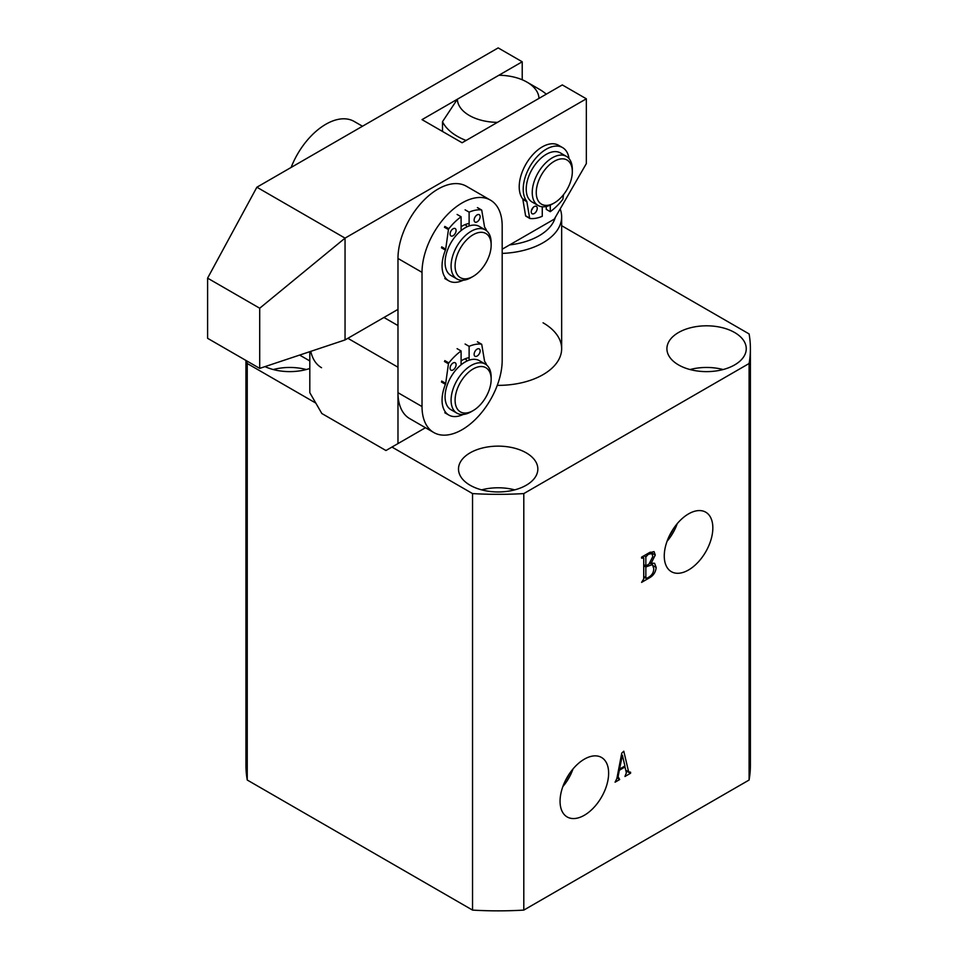 <?xml version="1.0" encoding="UTF-8"?>
<svg xmlns="http://www.w3.org/2000/svg" width="958" height="958" viewBox="0 0 958 958"><rect width="100%" height="100%" fill="white"/><g stroke="black" fill="none" stroke-linecap="round" stroke-linejoin="round"><path stroke-width="1.44" d="M688.551 569.974A34.344 19.831 120 0 0 711.087 539.366A34.344 19.831 120 0 0 705.339 511.967A34.344 19.831 120 0 0 688.551 513.883A34.344 19.831 120 0 0 666.217 543.809A34.344 19.831 120 0 0 670.995 571.459A34.344 19.831 120 0 0 688.551 569.974M667.055 541.282A32.931 19.016 120 0 0 677.234 523.643M669.403 535.726A30.321 17.507 120 0 0 673.594 528.457M584.344 815.258A34.344 19.831 120 0 0 606.881 784.65A34.344 19.831 120 0 0 601.133 757.251A34.344 19.831 120 0 0 584.344 759.167A34.344 19.831 120 0 0 562.011 789.093A34.344 19.831 120 0 0 566.789 816.731A34.344 19.831 120 0 0 584.344 815.258M562.849 786.566A32.931 19.016 120 0 0 573.028 768.927M565.196 780.998A30.321 17.507 120 0 0 569.387 773.741M734.642 332.522A39.673 22.908 0 0 0 691.401 327.552A39.673 22.908 0 0 0 666.912 348.712A39.673 22.908 0 0 0 678.527 364.914A39.673 22.908 0 0 0 721.769 369.884A39.673 22.908 0 0 0 746.258 348.712A39.673 22.908 0 0 0 734.642 332.522M723.11 369.537A39.673 22.908 0 0 0 690.059 369.537M526.229 452.847A39.673 22.908 0 0 0 482.988 447.877A39.673 22.908 0 0 0 458.499 469.037A39.673 22.908 0 0 0 470.115 485.239A39.673 22.908 0 0 0 513.356 490.209A39.673 22.908 0 0 0 537.845 469.037A39.673 22.908 0 0 0 526.229 452.847M514.697 489.861A39.673 22.908 0 0 0 481.646 489.861M306.285 369.537A39.673 22.908 0 0 0 273.234 369.537M625.478 775.13L626.376 772.831L624.999 766.987L619.323 770.268L618.102 776.663L619.646 779.561L615.084 782.183L616.88 778.483L621.754 753.12L623.79 751.204L628.652 771.944L630.58 772.196L630.58 773.25L624.963 776.483L625.478 775.13M616.952 778.1L619.263 778.722M625.778 770.292L630.184 772.411M749.096 780.028L523.798 910.1L523.798 493.586L749.096 363.513L749.096 780.028A252.229 145.628 0 0 0 750.401 765.226L750.401 348.712A252.229 145.628 0 0 0 749.096 333.923L561.651 225.705M656.182 567.483C655.703 572.094 653.512 575.519 649.584 577.758L641.597 582.38L643.728 578.931L643.728 558.107L641.597 558.167L641.597 557.125L649.153 552.766L654.051 551.628L655.272 555.017L651.224 563.136L654.577 563.292L656.182 567.483L653.404 565.879M643.728 558.107L641.597 557.197M391.966 447.063L472.545 493.586L472.545 910.1L247.248 780.028L247.248 363.513L315.817 403.09M472.545 910.1A252.229 145.628 0 0 0 523.798 910.1M472.545 493.586A252.229 145.628 0 0 0 523.798 493.586M749.096 363.513A252.229 145.628 0 0 0 750.401 348.712M245.943 360.436L245.943 765.226A252.229 145.628 0 0 0 247.248 780.028M246.841 360.95A252.229 145.628 0 0 0 247.248 363.513M265.007 366.615A39.673 22.908 0 0 0 309.805 368.483M497.25 385.367A63.479 36.655 0 0 0 561.651 348.712A63.479 36.655 0 0 0 543.066 322.798M624.089 766.46L624.999 766.987M618.545 769.813L619.323 770.268M617.311 776.208L618.102 776.663M618.617 778.962L619.646 779.561M629.538 772.639L630.58 773.25M624.915 765.993L622.401 755.251L619.539 769.094L624.915 765.993M621.443 754.7L622.401 755.251M618.772 768.639L619.539 769.094M621.407 754.892L622.161 755.323M648.674 577.231L649.584 577.758M650.302 552.143L655.272 555.017M650.542 562.741L651.224 563.136M646.985 578.213L649.237 576.908C652.23 574.896 653.739 572.118 653.751 568.561L652.446 564.585L645.848 566.944L645.848 577.722L646.985 578.213L643.728 576.488M643.728 565.711L645.848 566.944M647.824 564.753L648.734 565.28M649.033 564.046L652.841 556.478L651.871 553.592L648.422 554.227L645.848 556.873L645.848 565.891L649.033 564.046M643.728 564.657L645.848 565.891M643.932 555.772L645.848 556.873M646.039 554.55L646.949 555.077M647.512 553.7L648.422 554.227M554.287 161.279A25.507 14.729 120 0 0 536.252 192.522A25.507 14.729 120 0 0 554.287 202.94L552.275 204.09A28.345 16.358 -60 0 1 538.109 205.491A28.345 16.358 -60 0 1 533.762 182.786A28.345 16.358 -60 0 1 552.275 157.819A28.345 16.358 -60 0 1 566.453 156.405A28.345 16.358 -60 0 1 572.321 169.386L572.321 171.698A25.507 14.729 120 0 0 554.287 161.279M538.109 205.491L532.097 202.03A28.345 16.358 -60 0 1 527.75 179.314A28.345 16.358 -60 0 1 546.264 154.346A28.345 16.358 -60 0 1 560.442 152.933L566.453 156.405M552.275 204.09L554.287 202.94A25.507 14.729 120 0 0 572.321 171.698M539.055 89.094L527.032 82.148A40.811 23.567 0 0 0 498.902 75.251L457.373 99.225A40.811 23.567 0 0 0 497.453 122.361L538.971 98.387A40.811 23.567 0 0 0 527.032 82.148L539.055 89.094A57.815 33.374 180 0 1 546.276 94.171M560.167 208.94A63.479 36.655 180 0 1 561.651 216.819A63.479 36.655 180 0 1 502.184 253.403M509.644 244.901A57.815 33.374 0 0 0 555.269 217.418M466.103 140.467A57.815 33.374 180 0 1 442.5 121.69L442.5 131.45M442.5 121.69L457.373 99.225M310.775 351.358A56.678 32.728 120 0 0 321.541 367.716M362.471 126.24L354.173 121.45A56.678 32.728 120 0 0 291.124 167.434M502.184 249.212L554.287 219.131L586.344 163.602L586.344 98.806L345.048 238.123L345.048 339.934L397.977 309.374M586.344 98.806L562.298 84.927L462.103 142.766L422.023 119.63L522.218 61.779L522.218 79.765M522.218 61.779L498.172 47.9L256.876 187.217L207.599 278.143L207.599 338.306L259.702 368.387L345.048 339.934M256.876 187.217L345.048 238.123L259.702 308.225L259.702 368.387M259.702 308.225L207.599 278.143M468.031 372.758A25.507 14.729 120 0 0 455.278 403.067A25.507 14.729 120 0 0 473.12 410.611A25.507 14.729 120 0 0 478.222 406.827A25.507 14.729 120 0 0 491.155 379.38A25.507 14.729 120 0 0 468.031 372.758M473.12 410.611L471.12 411.772A28.345 16.358 -60 0 1 456.954 413.173A28.345 16.358 -60 0 1 465.456 369.704A28.345 16.358 -60 0 1 485.287 364.088A28.345 16.358 -60 0 1 491.155 377.057L491.155 379.38M456.954 413.173L450.943 409.701A28.345 16.358 -60 0 1 459.445 366.231A28.345 16.358 -60 0 1 479.275 360.615L485.287 364.088M461.097 226.687A28.345 16.358 -60 0 1 462.103 226.076A28.345 16.358 -60 0 1 469.121 223.489M461.097 360.891A28.345 16.358 -60 0 1 462.103 360.28A28.345 16.358 -60 0 1 469.121 357.693M433.758 432.513L409.713 418.622A56.678 32.728 -60 0 1 397.977 392.684L397.977 258.468A56.678 32.728 -60 0 1 422.718 201.431A56.678 32.728 -60 0 1 466.39 186.247L490.436 200.126A56.678 32.728 -60 0 1 502.184 226.076L502.184 360.28A56.678 32.728 -60 0 1 462.103 429.699A56.678 32.728 -60 0 1 433.758 432.513A56.678 32.728 -60 0 1 422.023 406.563L422.023 272.347A56.678 32.728 -60 0 1 446.763 215.311A56.678 32.728 -60 0 1 490.436 200.126M472.354 235.213A25.507 14.729 120 0 0 455.098 266.432A25.507 14.729 120 0 0 473.12 276.407A25.507 14.729 120 0 0 473.887 275.94A25.507 14.729 120 0 0 491.155 245.164A25.507 14.729 120 0 0 472.354 235.213M473.12 276.407L471.12 277.557A28.345 16.358 -60 0 1 456.954 278.958A28.345 16.358 -60 0 1 452.451 256.804A28.345 16.358 -60 0 1 470.27 231.8A28.345 16.358 -60 0 1 485.287 229.872A28.345 16.358 -60 0 1 491.155 242.853L491.155 245.164M456.954 278.958L450.943 275.497A28.345 16.358 -60 0 1 446.44 253.331A28.345 16.358 -60 0 1 464.259 228.327A28.345 16.358 -60 0 1 479.275 226.411L485.287 229.872M456.092 230.519A4.251 2.455 120 0 0 455.206 228.567A4.251 2.455 120 0 0 451.936 229.704A4.251 2.455 120 0 0 450.08 233.992A4.251 2.455 120 0 0 450.955 235.931A4.251 2.455 120 0 0 454.236 234.794A4.251 2.455 120 0 0 456.092 230.519M480.138 216.628A4.251 2.455 120 0 0 479.251 214.688A4.251 2.455 120 0 0 475.982 215.825A4.251 2.455 120 0 0 474.126 220.101A4.251 2.455 120 0 0 475 222.052A4.251 2.455 120 0 0 478.281 220.915A4.251 2.455 120 0 0 480.138 216.628M457.098 214.448L461.097 216.759A45.062 26.022 120 0 0 448.823 228.722A1.138 0.659 120 0 0 448.452 229.573L445.698 249.152A2.838 1.641 -60 0 1 445.434 250.11A32.596 18.813 120 0 0 442.057 265.917A32.596 18.813 120 0 0 448.811 280.838A32.596 18.813 120 0 0 463.169 280.251M465.109 224.603L467.408 226.639M461.097 230.591L461.097 216.759M465.109 209.826L469.121 212.137L469.121 225.968M486.712 230.878A32.596 18.813 120 0 0 484.772 227.393A2.838 1.641 -60 0 1 484.52 226.747L481.766 210.341A1.138 0.659 120 0 0 481.383 209.922A45.062 26.022 120 0 0 469.121 212.137M532.947 207.682A4.251 2.455 -60 0 1 531.534 210.137M537.246 208.329A4.251 2.455 -60 0 1 535.39 212.604A4.251 2.455 -60 0 1 532.121 213.742A4.251 2.455 -60 0 1 531.235 211.802A4.251 2.455 -60 0 1 533.091 207.515A4.251 2.455 -60 0 1 536.372 206.377A4.251 2.455 -60 0 1 537.246 208.329M529.702 218.352L525.978 216.197A1.138 0.659 -60 0 1 525.595 215.778L522.852 199.372A2.838 1.641 120 0 0 522.589 198.725L526.601 201.036A32.596 18.813 -60 0 1 523.224 189.121A32.596 18.813 -60 0 1 537.45 156.322A32.596 18.813 -60 0 1 562.562 147.592A32.596 18.813 -60 0 1 569.04 158.597M522.589 198.725A32.596 18.813 -60 0 1 519.212 186.81A32.596 18.813 -60 0 1 533.438 154.01A32.596 18.813 -60 0 1 558.55 145.281L562.562 147.592M542.264 206.772L542.264 216.292A45.062 26.022 -60 0 1 529.99 218.508A1.138 0.659 120 0 1 529.834 218.46L525.822 216.149M563.52 194.666L562.933 198.857A1.138 0.659 120 0 1 562.55 199.707A45.062 26.022 -60 0 1 550.275 211.67L546.264 209.359L546.264 206.497M550.275 211.67L550.275 205.132M525.595 215.778L529.606 218.089L526.864 201.683L522.852 199.372M526.601 201.036A2.838 1.641 -60 0 1 526.864 201.683M456.092 364.723A4.251 2.455 120 0 0 455.206 362.783A4.251 2.455 120 0 0 451.936 363.92A4.251 2.455 120 0 0 450.08 368.195A4.251 2.455 120 0 0 450.955 370.147A4.251 2.455 120 0 0 454.236 369.01A4.251 2.455 120 0 0 456.092 364.723M480.138 350.844A4.251 2.455 120 0 0 479.251 348.904A4.251 2.455 120 0 0 475.982 350.041A4.251 2.455 120 0 0 474.126 354.316A4.251 2.455 120 0 0 475 356.256A4.251 2.455 120 0 0 478.281 355.119A4.251 2.455 120 0 0 480.138 350.844M457.098 348.664L461.097 350.975A45.062 26.022 120 0 0 448.823 362.926A1.138 0.659 120 0 0 448.452 363.789L445.698 383.356A2.838 1.641 -60 0 1 445.434 384.314A32.596 18.813 120 0 0 442.057 400.133A32.596 18.813 120 0 0 448.811 415.054A32.596 18.813 120 0 0 463.169 414.467M465.109 358.807L467.408 360.843M461.097 364.806L461.097 350.975M465.109 344.03L469.121 346.341L469.121 360.172M486.712 365.094A32.596 18.813 120 0 0 484.772 361.609A2.838 1.641 -60 0 1 484.52 360.95L481.766 344.545A1.138 0.659 120 0 0 481.383 344.138A45.062 26.022 120 0 0 469.121 346.341M347.874 338.306L397.977 367.225L397.977 443.59L385.954 450.523L321.828 413.509L309.805 392.684L309.805 351.682M397.977 443.59L425.46 427.723M383.942 317.481L397.977 325.576M397.977 392.684L422.023 406.563M397.977 258.468L422.023 272.347M445.434 250.11L441.434 247.799M444.823 226.411L448.823 228.722M481.383 209.922L477.383 207.611M441.698 246.841L445.698 249.152M448.452 229.573L444.44 227.262M445.434 384.314L441.434 382.002M444.823 360.615L448.823 362.926M481.383 344.138L477.383 341.814M441.698 381.044L445.698 383.356M448.452 363.789L444.44 361.477M629.119 772.555L625.873 770.675M643.477 557.412L642.291 556.73M646.087 578.357L643.728 576.991M652.446 564.585L650.099 563.232M651.871 553.592L649.799 552.407M561.651 216.819L561.651 348.712M309.805 360.938L299.638 355.071M444.799 278.527L448.811 280.838M477.539 207.658L481.551 209.97M444.799 412.742L448.811 415.054M477.539 341.874L481.551 344.185"/></g></svg>
